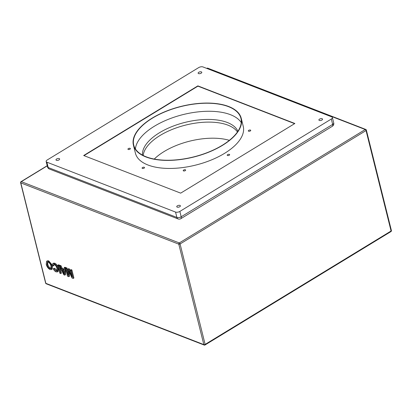 <?xml version="1.0" encoding="UTF-8"?>
<svg xmlns="http://www.w3.org/2000/svg" width="412" height="412" viewBox="0 0 412 412"><rect width="100%" height="100%" fill="white"/><g stroke="black" fill="none" stroke-linecap="round" stroke-linejoin="round"><path stroke-width="0.62" d="M237.451 131.974A49.296 23.16 -14 0 0 227.975 125.166A49.296 23.16 -14 0 0 175.898 128.029A49.296 23.16 -14 0 0 143.185 155.478A49.296 23.16 166 0 1 175.898 128.029A49.296 23.16 166 0 1 227.975 125.166A49.296 23.16 166 0 1 237.451 131.974M46.602 261.29L48.029 261.296C49.862 262.217 51.134 263.922 51.845 266.404L51.479 269.572L50.079 269.541C48.204 268.588 46.922 266.847 46.237 264.313L46.602 261.29L47.303 260.868L48.724 260.868L52.262 265.071M52.391 265.436L52.175 269.149L51.479 269.572M68.742 276.689L67.496 276.205L65.487 268.161L66.327 268.485L68.026 275.293L67.913 269.098L68.789 269.438L72.059 276.854L70.364 270.051L71.06 269.623L71.899 269.948L73.903 277.992L73.207 278.419L71.945 277.93L68.65 270.488L68.742 276.689L69.443 276.261L69.386 272.167M65.487 268.161L66.188 267.733L67.027 268.058L67.959 271.807M67.913 269.098L68.613 268.676L69.489 269.015L70.905 272.234M64.195 267.661L65.086 268.001L64.73 275.134L63.788 274.763L59.421 265.807L60.312 266.152L61.604 268.892L64.138 269.87L64.195 267.661L64.895 267.233L65.781 267.579L65.76 267.996M65.709 269.046L65.431 274.706L64.73 275.134M59.421 265.807L60.121 265.38L61.012 265.725L62.305 268.464L64.154 269.18M57.876 265.21L58.715 265.534L60.719 273.573L59.879 273.249L57.876 265.21L58.576 264.782L59.41 265.107L59.565 265.719M59.761 266.497L61.419 273.151L60.719 273.573M53.951 264.483L53.874 265.524L53.179 265.951L52.273 265.359L52.798 263.598L54.029 263.623L54.729 263.196C56.609 264.123 57.876 265.874 58.525 268.449L58.19 271.462L57.489 271.889L56.104 271.879C54.92 271.379 53.962 270.308 53.23 268.655L54.708 268.31L57.088 270.658M52.798 263.598L53.498 263.17L54.729 263.196M70.364 270.051L71.199 270.375L71.899 269.948M68.789 269.438L69.489 269.015M66.327 268.485L67.027 268.058M71.199 270.375L73.207 278.419M64.061 272.692L64.118 270.699L62.088 269.917L64.025 274.021L64.061 272.692M65.086 268.001L65.781 267.579M61.604 268.892L62.305 268.464M60.312 266.152L61.012 265.725M63.191 270.344L64.076 272.214M58.715 265.534L59.41 265.107M53.23 268.655L54.008 268.737L55.914 270.967L56.81 270.993L56.99 268.557C56.593 266.703 55.713 265.374 54.343 264.581L53.529 264.566L53.179 265.951M55.914 270.967L56.614 270.54M54.008 268.737L54.708 268.31M54.029 263.623C55.908 264.55 57.175 266.296 57.829 268.876L58.525 268.449M57.829 268.876L57.489 271.889M51.006 266.07C50.537 264.236 49.62 262.954 48.261 262.223L47.313 262.217L47.076 264.648C47.529 266.523 48.456 267.846 49.842 268.614L50.815 268.619L51.006 266.07M48.029 261.296L48.724 260.868M51.845 266.404L52.545 265.982M49.842 268.614L51.114 268.305M47.73 262.109L47.771 264.221C48.23 266.095 49.152 267.419 50.542 268.186M47.076 264.648L47.771 264.221M229.35 140.348A49.296 23.16 -14 0 0 154.268 159.068M135.419 148.948A55.244 25.956 166 0 1 171.835 117.997A55.244 25.956 166 0 1 230.463 114.691A55.244 25.956 166 0 1 241.247 122.565M146.198 156.817A55.244 25.956 -14 0 0 208.863 151.971A55.244 25.956 -14 0 0 240.932 118.368A55.244 25.956 -14 0 0 228.459 106.651A55.244 25.956 -14 0 0 165.794 111.498A55.244 25.956 -14 0 0 133.73 145.096A55.244 25.956 -14 0 0 146.198 156.817M228.691 106.507A55.553 26.1 -14 0 0 165.675 111.384A55.553 26.1 -14 0 0 133.426 145.173A55.553 26.1 -14 0 0 145.966 156.962A55.553 26.1 -14 0 0 208.982 152.085A55.553 26.1 -14 0 0 241.236 118.296A55.553 26.1 -14 0 0 228.691 106.507M133.426 145.173L135.43 153.218A55.553 26.1 -14 0 0 147.97 165.001A55.553 26.1 -14 0 0 210.99 160.124A55.553 26.1 -14 0 0 243.24 126.335L241.236 118.296M184.54 169.729A1.251 0.587 166 0 1 185.652 170.043A1.251 0.587 166 0 1 184.339 170.965A1.251 0.587 166 0 1 183.222 170.65A1.251 0.587 166 0 1 184.54 169.729M227.64 154.634A1.251 0.587 166 0 1 228.881 154.294A1.251 0.587 166 0 1 229.649 154.639A1.251 0.587 166 0 1 229.227 155.247A1.251 0.587 166 0 1 227.985 155.587A1.251 0.587 166 0 1 227.218 155.242A1.251 0.587 166 0 1 227.64 154.634M248.307 130.836A1.251 0.587 166 0 1 249.502 130.053A1.251 0.587 166 0 1 250.738 130.346A1.251 0.587 166 0 1 250.743 130.465A1.251 0.587 166 0 1 249.548 131.248A1.251 0.587 166 0 1 248.312 130.954A1.251 0.587 166 0 1 248.307 130.836M130.362 148.717A1.251 0.587 166 0 1 129.167 149.499A1.251 0.587 166 0 1 127.931 149.206A1.251 0.587 166 0 1 127.926 149.087A1.251 0.587 166 0 1 129.121 148.305A1.251 0.587 166 0 1 130.357 148.598A1.251 0.587 166 0 1 130.362 148.717M142.49 155.113A49.296 23.16 166 0 1 173.025 126.165A49.296 23.16 166 0 1 227.306 122.488A49.296 23.16 166 0 1 237.894 131.325M319.326 120.433A1.88 0.881 -14 0 0 321.453 120.268A1.88 0.881 -14 0 0 322.544 119.125A1.88 0.881 -14 0 0 322.122 118.723A1.88 0.881 -14 0 0 319.99 118.888A1.88 0.881 -14 0 0 318.898 120.031A1.88 0.881 -14 0 0 319.326 120.433M198.563 73.599A1.88 0.881 -14 0 0 200.69 73.434A1.88 0.881 -14 0 0 201.782 72.291A1.88 0.881 -14 0 0 201.36 71.894A1.88 0.881 -14 0 0 199.228 72.059A1.88 0.881 -14 0 0 198.136 73.197A1.88 0.881 -14 0 0 198.563 73.599M56.413 160.294A1.88 0.881 -14 0 0 58.545 160.129A1.88 0.881 -14 0 0 59.637 158.986A1.88 0.881 -14 0 0 59.21 158.584A1.88 0.881 -14 0 0 57.083 158.749A1.88 0.881 -14 0 0 55.991 159.892A1.88 0.881 -14 0 0 56.413 160.294M177.175 207.123A1.88 0.881 -14 0 0 179.308 206.958A1.88 0.881 -14 0 0 180.399 205.82A1.88 0.881 -14 0 0 179.972 205.418A1.88 0.881 -14 0 0 177.845 205.583A1.88 0.881 -14 0 0 176.753 206.726A1.88 0.881 -14 0 0 177.175 207.123M144.246 167.277A1.251 0.587 166 0 1 144.524 167.545A1.251 0.587 166 0 1 143.798 168.302A1.251 0.587 166 0 1 142.382 168.415A1.251 0.587 166 0 1 142.099 168.148A1.251 0.587 166 0 1 142.825 167.385A1.251 0.587 166 0 1 144.246 167.277M294.621 123.646L197.925 86.149L83.981 155.638M331.32 119.037L179.853 211.418L181.192 216.779L332.659 124.398L331.32 119.037A3.131 1.473 -14 0 0 332.376 117.513A3.131 1.473 -14 0 0 331.67 116.848L202.992 66.945A3.131 1.473 -14 0 0 198.682 67.599L47.215 159.98A3.131 1.473 -14 0 0 46.159 161.504A3.131 1.473 -14 0 0 46.865 162.168L48.199 167.53L176.882 217.433L175.543 212.072L46.865 162.168M294.863 123.497L197.858 85.876L83.672 155.52L180.677 193.14L294.863 123.497M175.543 212.072A3.131 1.473 -14 0 0 179.853 211.418M197.925 86.149L197.858 85.876M45.644 283.137A0.937 0.937 0 0 0 46.216 283.786A0.937 0.69 111.2 0 1 45.856 283.338L203.837 344.607L178.793 244.162L20.811 182.897L45.856 283.338A0.937 0.443 166 0 1 45.644 283.137L20.6 182.696A0.937 0.443 166 0 0 20.811 182.897A0.937 0.69 111.2 0 1 21.311 181.666L179.292 242.936L365.243 129.523L207.267 68.253L206.917 68.469M47.241 165.851L21.311 181.666A0.937 0.458 -121.4 0 0 21.022 181.666L47.205 165.701M205.022 344.983A0.937 0.458 58.6 0 0 205.13 344.411L391.081 230.998L366.041 130.558L180.085 243.966L205.13 344.411A0.937 0.443 166 0 1 203.837 344.607A0.937 0.69 111.2 0 0 204.192 345.055A0.937 0.937 0 0 0 205.022 344.983L390.978 231.57A0.937 0.458 -121.4 0 0 391.081 230.998A0.937 0.443 166 0 0 391.4 230.54L366.356 130.099A0.937 0.443 166 0 1 366.041 130.558A0.937 0.458 58.6 0 0 365.243 129.523A0.937 0.69 111.2 0 1 365.784 129.45L207.808 68.181A0.937 0.69 111.2 0 0 207.267 68.253A0.937 0.458 58.6 0 0 206.978 68.258L206.742 68.402M179.292 242.936A0.937 0.69 111.2 0 0 178.793 244.162A0.937 0.443 166 0 0 180.085 243.966A0.937 0.458 -121.4 0 0 179.292 242.936M366.144 129.898A0.937 0.443 166 0 1 366.356 130.099A0.937 0.937 0 0 0 365.784 129.45M68.675 271.652L69.056 271.42M63.191 272.255L63.891 271.827M47.493 166.865A3.131 3.131 0 0 0 49.399 169.023A3.131 2.297 111.2 0 1 48.199 167.53A3.131 1.473 166 0 1 47.493 166.865L46.159 161.504M333.715 122.874A3.131 1.473 166 0 1 332.659 124.398A3.131 1.53 -121.4 0 1 332.309 126.304A3.131 3.131 0 0 0 333.715 122.874L332.376 117.513M180.842 218.684A3.131 1.53 58.6 0 0 181.192 216.779A3.131 1.473 166 0 1 176.882 217.433A3.131 2.297 111.2 0 0 178.077 218.932A3.131 3.131 0 0 0 180.842 218.684L332.309 126.304M207.808 68.181A0.937 0.937 0 0 0 206.978 68.258M21.022 181.666A0.937 0.937 0 0 0 20.6 182.696M46.216 283.786L204.192 345.055M390.978 231.57A0.937 0.937 0 0 0 391.4 230.54M49.399 169.023L178.077 218.932"/></g></svg>
